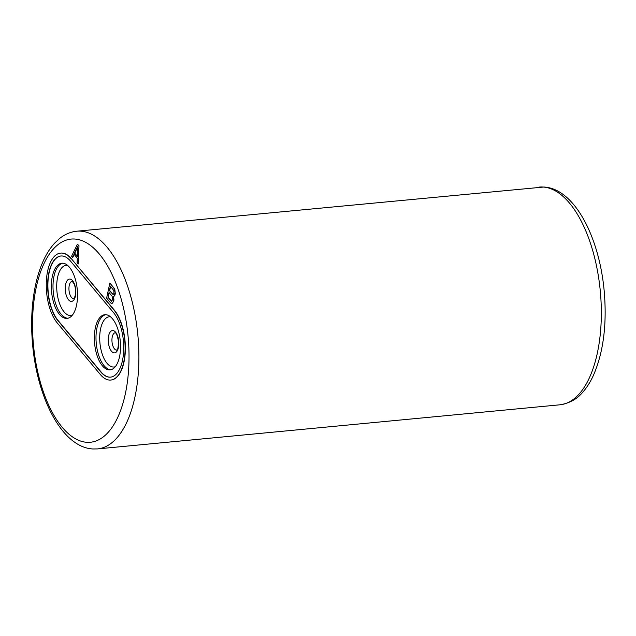 <?xml version="1.0" encoding="UTF-8"?>
<svg xmlns="http://www.w3.org/2000/svg" width="636" height="636" viewBox="0 0 636 636"><rect width="100%" height="100%" fill="white"/><g stroke="black" fill="none" stroke-linecap="round" stroke-linejoin="round"><path stroke-width="0.95" d="M110.91 380.034A37.906 17.641 -95.4 0 0 111.038 380.018A37.906 17.641 -95.4 0 0 125.284 351.78A37.906 17.641 -95.4 0 0 114.329 310.13L71.327 258.653A37.906 17.641 -95.4 0 0 60.841 253.08A37.906 17.641 -95.4 0 0 60.714 253.088M72.576 257.365L74.046 254.289L77.29 258.168L77.107 262.795L78.339 263.932L78.983 245.735L77.433 244.208L71.606 256.205L72.83 257.341L74.205 254.472M111.38 303.42L112.23 303.229L113.367 301.758L113.749 298.992L113.288 296.416L114.44 295.78L115.132 292.568L114.48 288.959L109.853 283.02L106.617 298.117L110.497 302.768L111.38 303.42L112.493 303.205L113.963 300.128L113.566 296.463M113.677 296.479L114.695 295.756L115.339 293.697L114.734 288.935L109.853 283.02M71.073 258.677A37.906 17.641 -95.4 0 0 60.587 253.104A37.906 17.641 -95.4 0 0 46.341 281.351A37.906 17.641 -95.4 0 0 57.296 322.993L100.297 374.469A37.906 17.641 -95.4 0 0 110.783 380.05A37.906 17.641 -95.4 0 0 125.03 351.803A37.906 17.641 -95.4 0 0 114.075 310.153L71.327 258.653M70.548 261.15L113.542 312.626A34.988 16.282 84.6 0 1 123.654 351.072A34.988 16.282 84.6 0 1 110.505 377.14A34.988 16.282 84.6 0 1 100.822 371.996L57.828 320.52A34.988 16.282 84.6 0 1 47.716 282.074A34.988 16.282 84.6 0 1 60.865 256.006A34.988 16.282 84.6 0 1 70.548 261.15M60.992 255.99A34.988 16.282 -95.4 0 0 47.962 282.185A34.988 16.282 -95.4 0 0 58.083 320.496L101.084 371.973A34.988 16.282 -95.4 0 0 110.632 377.132M56.485 266.524A27.698 12.895 84.6 0 1 61.811 263.232A27.698 12.895 84.6 0 1 76.368 283.457A27.698 12.895 84.6 0 1 72.401 315.098A27.698 12.895 84.6 0 1 67.074 318.39A27.698 12.895 84.6 0 1 52.518 298.165A27.698 12.895 84.6 0 1 56.485 266.524M120.435 343.074A27.698 12.895 84.6 0 1 110.076 369.866A27.698 12.895 84.6 0 1 94.454 341.5A27.698 12.895 84.6 0 1 104.813 314.717A27.698 12.895 84.6 0 1 120.435 343.074M78.085 263.956L78.983 245.735M78.729 245.758L77.433 244.208M77.799 246.267L77.401 256.682L74.484 253.2L77.799 246.267M77.417 256.372L74.746 253.176L77.783 246.824M110.41 286.105L113.9 290.692L113.908 293.522L113.073 294.548L109.448 290.604L110.41 286.105M112.667 299.31L111.634 301.297L108.001 297.354L109.034 292.536L112.111 296.217L112.667 299.31M113.216 294.468L109.702 290.58L110.608 286.351M111.769 301.218L108.255 297.33L109.233 292.775M539.249 187.095A109.344 50.888 84.6 0 1 542.969 187.032A109.344 50.888 84.6 0 1 600.638 295.088A109.344 50.888 84.6 0 1 560.014 404.79C569.474 403.208 576.892 399.193 582.274 392.762C586.559 388.04 590.28 382.244 593.42 375.359C603.556 352.05 607.118 323.652 604.113 290.159C598.977 236.139 574.133 188.518 543.86 187.024L76.813 231.21A109.344 50.888 84.6 0 1 80.534 231.146A109.344 50.888 84.6 0 1 138.203 339.195A109.344 50.888 84.6 0 1 97.578 448.905L560.014 404.79M86.989 442.314A102.054 47.493 84.6 0 1 32.913 337.756A102.054 47.493 84.6 0 1 74.555 239.017A102.054 47.493 84.6 0 1 128.639 343.575A102.054 47.493 84.6 0 1 86.989 442.314M67.893 318.246A27.698 12.895 84.6 0 1 54.004 297.147A27.698 12.895 84.6 0 1 58.138 266.365A27.698 12.895 84.6 0 1 62.646 263.217M72.273 315.257A25.225 11.742 84.6 0 1 58.059 298.403A25.225 11.742 84.6 0 1 61.382 268.289A25.225 11.742 84.6 0 1 67.511 265.323M73.752 300.065A11.217 5.223 -95.4 0 0 74.746 284.92A11.217 5.223 -95.4 0 0 67.305 280.389A11.217 5.223 -95.4 0 0 66.311 295.541A11.217 5.223 -95.4 0 0 73.752 300.065M72.178 281.287A8.745 4.07 -95.4 0 0 70.556 282.32A8.745 4.07 -95.4 0 0 69.292 292.242A8.745 4.07 -95.4 0 0 73.84 298.697M110.895 369.731A27.698 12.895 84.6 0 1 96.1 341.341A27.698 12.895 84.6 0 1 105.64 314.693M115.267 366.734A25.225 11.742 84.6 0 1 99.796 341.166A25.225 11.742 84.6 0 1 110.505 316.8M118.789 342.025A11.217 5.223 -95.4 0 0 112.842 330.529A11.217 5.223 -95.4 0 0 108.263 341.389A11.217 5.223 -95.4 0 0 114.21 352.885A11.217 5.223 -95.4 0 0 118.789 342.025M115.235 332.755L115.148 332.755A8.745 4.07 -95.4 0 0 111.968 341.214A8.745 4.07 -95.4 0 0 116.833 350.182L116.897 350.174M76.813 231.21C70.524 231.862 64.729 234.326 59.442 238.619L54.545 243.246C50.133 248.112 46.325 254.114 43.121 261.261C39.416 269.561 36.586 279.005 34.63 289.619C31.474 307.093 30.822 325.696 32.675 345.42C37.723 399.599 62.614 447.482 92.975 448.976L97.578 448.905M72.242 281.279L74.086 283.847C76.153 289.308 76.169 294.158 74.134 298.403L73.903 298.697M115.148 332.755C114.885 334.043 116.134 329.162 118.63 341.977C117.604 354.363 116.396 348.727 116.809 350.19"/></g></svg>
